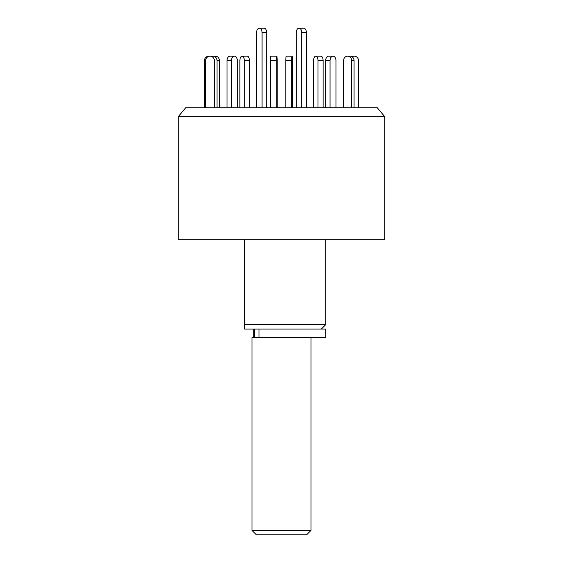 <?xml version="1.0" encoding="UTF-8"?>
<svg xmlns="http://www.w3.org/2000/svg" width="563" height="563" viewBox="0 0 563 563"><rect width="100%" height="100%" fill="white"/><g stroke="black" fill="none" stroke-linecap="round" stroke-linejoin="round"><path stroke-width="0.84" d="M178.246 116.654L384.754 116.654L377.33 107.807L185.67 107.807L178.246 116.654L178.246 239.831L384.754 239.831L384.754 116.654M244.624 239.831L244.624 324.647L325.752 324.647L325.752 239.831M244.624 329.074L244.624 324.647L244.624 329.074L325.752 329.074L325.752 337.631L251.999 337.631L251.999 530.423L311.001 530.423L311.001 337.631M256.608 107.807L256.608 32.577A4.427 2.724 90 0 1 259.332 28.15A4.427 2.724 90 0 1 262.055 32.577L262.055 107.807M259.332 28.15L263.984 28.15A4.427 2.724 90 0 1 266.707 32.577L266.707 107.807M239.887 107.807L239.887 60.6A4.427 2.21 90 0 1 242.097 56.18L247.206 56.18A4.427 2.21 90 0 1 249.423 60.6L249.423 107.807M242.097 56.18A4.427 2.21 90 0 1 244.314 60.6L244.314 107.807M211.554 56.462A4.427 4.04 90 0 1 212.976 56.18L215.376 56.18A4.427 4.04 90 0 1 219.422 60.6L219.422 107.807M212.976 56.18A4.427 4.04 90 0 1 217.022 60.6L217.022 107.807M204.475 107.807L204.475 60.6A4.427 4.328 -90 0 1 208.803 56.18L210.027 56.18A4.427 4.328 -90 0 1 214.355 60.6L214.355 107.807M205.699 107.807L205.699 60.6A4.427 4.328 -90 0 1 210.027 56.18M227.037 107.807L227.037 60.6A4.427 2.963 -90 0 1 230 56.18L234.384 56.18A4.427 2.963 -90 0 1 237.34 60.6L237.34 107.807M231.421 107.807L231.421 60.6A4.427 2.963 -90 0 1 234.384 56.18M270.402 107.807L270.402 60.6A4.427 0.464 -90 0 1 270.866 56.18L276.729 56.18A4.427 0.464 -90 0 1 277.193 60.6L277.193 107.807M276.271 107.807L276.271 60.6A4.427 0.464 -90 0 1 276.729 56.18M318.004 107.807L318.004 60.6A4.427 2.21 -90 0 0 315.794 56.18A4.427 2.21 -90 0 0 313.577 60.6L313.577 107.807M323.113 107.807L323.113 60.6A4.427 2.21 -90 0 0 320.903 56.18L315.794 56.18M351.664 107.807L351.664 60.6A4.427 4.04 -90 0 0 347.624 56.18A4.427 4.04 -90 0 0 343.578 60.6L343.578 107.807M354.064 107.807L354.064 60.6A4.427 4.04 -90 0 0 350.024 56.18L347.624 56.18M358.525 107.807L358.525 60.6A4.427 4.328 90 0 0 352.037 56.764M354.197 56.18L352.973 56.18A4.427 4.328 90 0 0 351.446 56.462M335.963 107.807L335.963 60.6A4.427 2.963 90 0 0 333 56.18A4.427 2.963 90 0 0 330.045 60.6L330.045 107.807M333 56.18L328.616 56.18A4.427 2.963 90 0 0 325.66 60.6L325.66 107.807M292.598 107.807L292.598 60.6A4.427 0.464 90 0 0 292.134 56.18A4.427 0.464 90 0 0 291.676 60.6L291.676 107.807M292.134 56.18L286.271 56.18A4.427 0.464 90 0 0 285.807 60.6L285.807 107.807M306.392 107.807L306.392 32.577A4.427 2.724 -90 0 0 303.668 28.15L299.016 28.15A4.427 2.724 -90 0 0 296.293 32.577L296.293 107.807M301.747 107.807L301.747 32.577A4.427 2.724 -90 0 0 299.016 28.15M311.001 530.423L306.575 534.85L256.425 534.85L251.999 530.423M259.022 329.074L259.022 337.631M266.707 32.577L262.055 32.577M249.423 60.6L244.314 60.6M219.422 60.6L217.022 60.6M205.699 60.6L204.475 60.6M231.421 60.6L227.037 60.6M276.271 60.6L270.402 60.6M323.113 60.6L318.004 60.6M354.064 60.6L351.664 60.6M330.045 60.6L325.66 60.6M291.676 60.6L285.807 60.6M301.747 32.577L306.392 32.577M321.325 329.074L325.752 324.647M253.793 329.074L253.793 337.631M254.666 329.074L254.666 337.631"/></g></svg>

